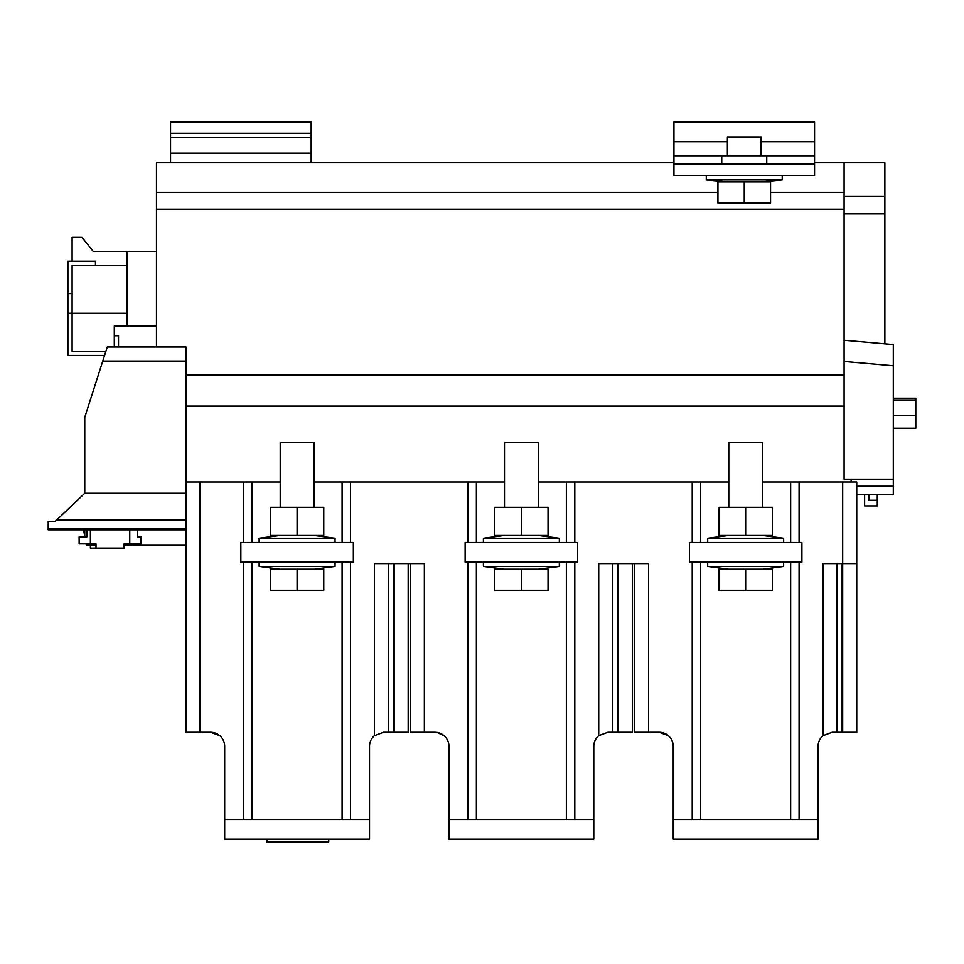 <?xml version="1.0" encoding="UTF-8"?>
<svg xmlns="http://www.w3.org/2000/svg" width="964" height="964" viewBox="0 0 964 964"><rect width="100%" height="100%" fill="white"/><g stroke="black" fill="none" stroke-linecap="round" stroke-linejoin="round"><path stroke-width="1.45" d="M538.551 535.442L559.337 538.213L483.41 538.213L483.41 542.467M559.337 538.213L559.337 542.467M504.196 535.442L483.41 538.213M548.046 507.317L494.701 507.317L494.701 535.442L548.046 535.442L548.046 507.317M521.367 507.317L521.367 535.442M314.264 535.442L335.062 538.213L259.123 538.213L259.123 542.467M335.062 538.213L335.062 542.467M279.909 535.442L259.123 538.213M323.759 507.317L270.426 507.317L270.426 535.442L323.759 535.442L323.759 507.317M297.093 507.317L297.093 535.442M538.249 507.317L538.249 442.621L504.497 442.621L504.497 507.317M538.551 569.182L559.337 566.41L483.41 566.41L504.196 569.182M483.41 562.157L483.41 566.41M559.337 562.157L559.337 566.41M548.046 569.182L494.701 569.182L494.701 590.269L548.046 590.269L548.046 569.182M521.367 569.182L521.367 590.269M313.963 507.317L313.963 442.621L280.211 442.621L280.211 507.317M314.264 569.182L335.062 566.41L259.123 566.41L279.909 569.182M259.123 562.157L259.123 566.41M335.062 562.157L335.062 566.41M323.759 569.182L270.426 569.182L270.426 590.269L323.759 590.269L323.759 569.182M297.093 569.182L297.093 590.269M762.524 507.317L762.524 442.621L728.784 442.621L728.784 507.317M762.825 569.182L783.624 566.41L707.684 566.41L728.483 569.182M707.684 562.157L707.684 566.41M783.624 562.157L783.624 566.41M772.321 569.182L718.987 569.182L718.987 590.269L772.321 590.269L772.321 569.182M745.654 569.182L745.654 590.269M762.825 535.442L783.624 538.213L707.684 538.213L707.684 542.467M783.624 538.213L783.624 542.467M728.483 535.442L707.684 538.213M772.321 507.317L718.987 507.317L718.987 535.442L772.321 535.442L772.321 507.317M745.654 507.317L745.654 535.442M761.126 155.77L761.126 136.924L727.374 136.924L727.374 155.77M706.287 179.979L782.214 179.979L782.214 175.46L706.287 175.46L706.287 179.979L727.061 181.919M761.44 181.919L782.214 179.979M744.244 181.919L717.939 181.919L717.939 203.018L744.244 203.018L744.244 181.919L770.549 181.919L770.549 203.018L744.244 203.018M721.747 164.205L721.747 155.77L766.741 155.77L766.741 164.205M342.087 562.157L342.087 819.484L369.513 819.484L369.513 839.162L224.672 839.162L224.672 819.484L252.098 819.484L252.098 562.157M790.649 562.157L790.649 819.484L818.075 819.484L818.075 839.162L673.234 839.162L673.234 819.484L700.659 819.484L700.659 562.157M104.558 355.451L67.89 355.451L67.89 313.264L72.107 313.264L72.107 351.221L105.907 351.221M566.374 562.157L566.374 819.484L593.788 819.484L593.788 839.162L448.959 839.162L448.959 819.484L476.373 819.484L476.373 562.157M342.087 542.467L342.087 482L313.963 482M280.211 482L252.098 482L252.098 542.467M566.374 542.467L566.374 482L538.249 482M504.497 482L476.373 482L476.373 542.467M844.09 375.129L186.004 375.129M844.09 196.536L884.868 196.536L884.868 162.808L844.09 162.808L844.09 361.452L844.09 340.28L893.303 344.582L893.303 365.754L844.09 361.452L844.09 479.192L893.303 479.192L893.303 486.218L856.743 486.218M844.09 209.2L156.469 209.2L156.469 347.004M844.09 192.33L770.549 192.33M717.939 192.33L156.469 192.33L156.469 209.2M673.944 162.808L156.469 162.808L156.469 192.33M102.762 361.066L107.257 347.004L186.004 347.004L186.004 361.066L102.762 361.066L84.76 417.316L84.76 493.255L186.004 493.255M186.004 482L200.066 482L200.066 732.291L186.004 732.291L186.004 361.066M844.09 406.073L186.004 406.073M877.132 162.808L814.556 162.808M851.116 479.192L851.116 482M252.098 482L200.066 482M342.087 482L476.373 482M566.374 482L700.659 482L700.659 542.467M790.649 542.467L790.649 482L762.524 482M728.784 482L700.659 482M790.649 482L856.743 482L856.743 732.291L832.137 732.291L822.991 735.677L822.991 563.554L842.681 563.554L842.681 482M200.066 732.291L210.61 732.291A14.062 14.062 0 0 1 224.672 746.353L224.672 819.484L369.513 819.484L369.513 746.353A14.062 14.062 0 0 1 374.43 735.677L374.43 563.554L424.353 563.554L424.353 732.291L434.897 732.291A14.062 14.062 0 0 1 448.959 746.353L448.959 819.484L593.788 819.484L593.788 746.353A14.062 14.062 0 0 1 598.716 735.677L598.716 563.554L648.627 563.554L648.627 732.291L659.171 732.291A14.062 14.062 0 0 1 673.234 746.353L673.234 819.484L818.075 819.484L818.075 746.353A14.062 14.062 0 0 1 822.991 735.677M210.61 732.291L219.756 735.677M814.556 122.018L673.944 122.018L673.944 175.46L814.556 175.46L814.556 122.018M170.532 162.808L170.532 122.018L311.155 122.018L311.155 162.808M311.155 133.273L170.532 133.273M186.004 519.97L56.707 519.97L84.76 493.255M56.707 519.97L55.225 521.367L48.2 521.367L48.2 528.405L186.004 528.405M48.2 528.405L48.2 529.814L186.004 529.814M83.603 529.814L84.76 536.382L83.603 529.814M86.085 543.877L86.326 545.275L86.085 543.877M156.469 325.916L126.947 325.916L126.947 251.387L93.195 251.387L81.952 237.325L72.107 237.325L72.107 261.232M126.947 251.387L156.469 251.387M126.947 325.916L114.294 325.916L114.294 347.004M90.387 529.814L90.387 543.877L79.132 543.877L79.132 536.84L86.868 536.84L86.868 529.814M129.754 529.814L129.754 543.877L124.127 543.877L124.127 548.094L96.014 548.094L96.014 543.877L90.387 543.877M137.49 529.814L137.49 536.84L141.009 536.84L141.009 543.877L129.754 543.877M84.76 536.84L84.76 529.814M90.387 545.275L90.387 548.094L96.014 548.094M126.947 265.449L72.107 265.449L72.107 313.264L126.947 313.264M118.512 347.004L118.512 335.761L114.294 335.761M72.107 293.574L67.89 293.574L67.89 261.232L95.448 261.232L95.448 265.449M67.89 293.574L67.89 313.264M424.353 732.291L410.29 732.291L410.29 563.554M408.182 563.554L408.182 732.291L383.564 732.291L374.43 735.677M437.078 732.471L444.03 735.677M388.492 563.554L388.492 732.291M648.627 732.291L634.565 732.291L634.565 563.554M632.456 563.554L632.456 732.291L607.85 732.291L598.716 735.677M659.171 732.291L668.317 735.677M612.779 563.554L612.779 732.291M837.053 563.554L837.053 732.291M893.303 486.218L893.303 494.653L856.743 494.653M856.743 563.554L842.681 563.554L842.681 732.291M893.303 479.192L893.303 365.754M884.868 343.847L884.868 196.536M844.09 213.863L884.868 213.863M864.612 494.653L864.612 505.907L877.276 505.907L877.276 500.28L868.829 500.28L868.829 494.653M893.303 398.192L915.8 398.192L915.8 428.209L893.303 428.209M915.8 415.351L893.303 415.351M915.8 400.337L893.303 400.337M877.276 500.28L877.276 494.653M814.556 164.205L673.944 164.205M689.405 562.157L801.903 562.157L801.903 542.467L689.405 542.467L689.405 562.157M799.084 819.484L799.084 562.157M799.084 542.467L799.084 482M692.224 562.157L692.224 819.484M692.224 482L692.224 542.467M350.522 819.484L350.522 562.157M240.843 562.157L353.342 562.157L353.342 542.467L240.843 542.467L240.843 562.157M243.651 562.157L243.651 819.484M243.651 482L243.651 542.467M350.522 542.467L350.522 482M467.938 482L467.938 542.467M465.13 542.467L577.617 542.467L577.617 562.157L465.13 562.157L465.13 542.467M574.809 542.467L574.809 482M574.809 819.484L574.809 562.157M467.938 562.157L467.938 819.484M266.859 839.162L266.859 841.982L328.724 841.982L328.724 839.162M311.155 137.394L170.532 137.394M170.532 153.18L311.155 153.18M394.119 732.291L394.119 563.554M393.553 563.554L393.553 732.291M618.394 732.291L618.394 563.554M617.84 563.554L617.84 732.291M842.114 563.554L842.114 732.291M673.944 141.708L727.374 141.708M761.126 141.708L814.556 141.708M814.556 155.77L766.741 155.77M721.747 155.77L673.944 155.77M86.326 545.275L96.014 545.275M124.127 545.275L186.004 545.275"/></g></svg>
